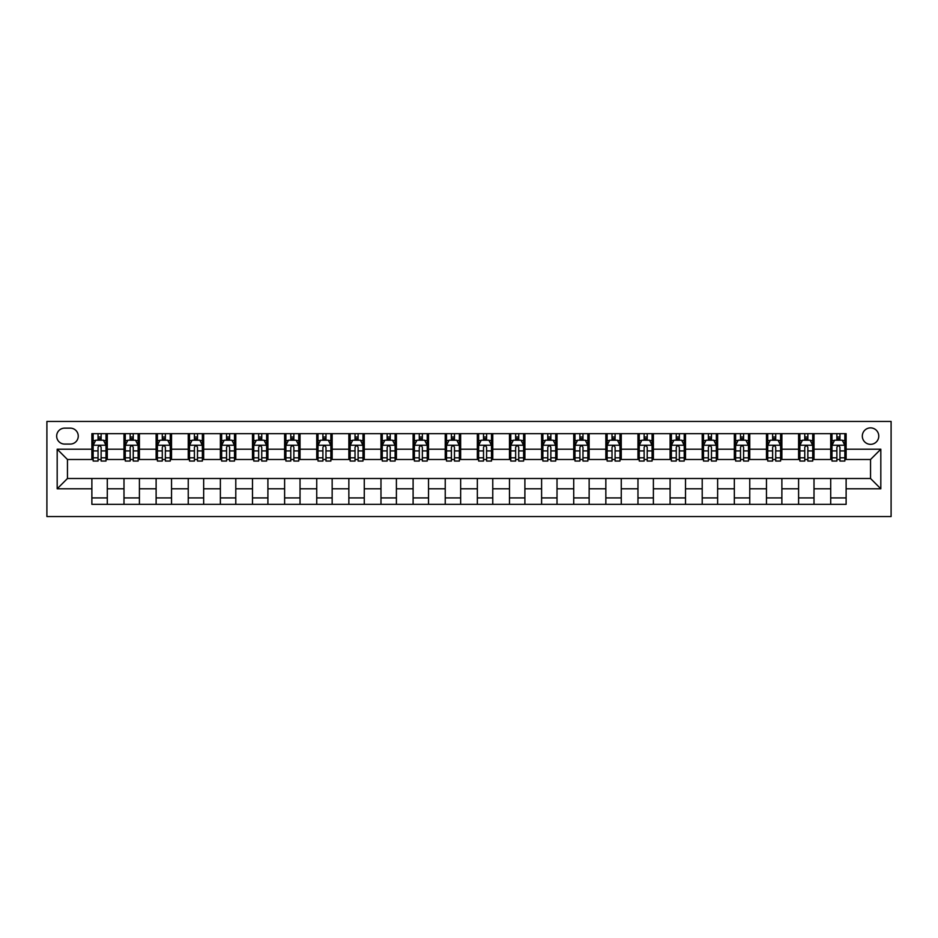 <?xml version="1.0" encoding="UTF-8"?>
<svg xmlns="http://www.w3.org/2000/svg" width="938" height="938" viewBox="0 0 938 938"><rect width="100%" height="100%" fill="white"/><g stroke="black" fill="none" stroke-linecap="round" stroke-linejoin="round"><path stroke-width="1.41" d="M870.546 427.88A8.219 8.219 0 0 0 862.315 436.111A8.219 8.219 0 0 0 870.546 444.331A8.219 8.219 0 0 0 878.765 436.111A8.219 8.219 0 0 0 870.546 427.88M46.9 516.545L891.1 516.545L891.1 421.455L46.9 421.455L46.9 516.545M64.628 444.073L70.291 444.073A7.961 7.961 0 0 0 78.253 436.111A7.961 7.961 0 0 0 70.291 428.138L64.628 428.138A7.961 7.961 0 0 0 56.667 436.111A7.961 7.961 0 0 0 64.628 444.073M91.877 488.792L57.183 488.792L57.183 449.208L91.877 449.208L91.877 459.491L67.454 459.491L67.454 478.509L91.877 478.509L91.877 504.339L846.123 504.339L846.123 478.509L870.546 478.509L870.546 459.491L846.123 459.491L846.123 449.208L880.817 449.208L880.817 488.792L846.123 488.792M846.123 449.208L846.123 433.661L91.877 433.661L91.877 449.208M830.705 433.661L830.705 459.491L831.994 459.491M836.872 459.491L839.956 459.491M844.845 459.491L846.123 459.491M830.705 459.491L812.718 459.491M798.59 433.661L798.59 459.491L799.868 459.491M804.757 459.491L807.841 459.491M798.59 459.491L780.592 459.491M766.463 433.661L766.463 459.491L767.741 459.491M772.631 459.491L775.714 459.491M766.463 459.491L748.477 459.491M734.337 433.661L734.337 459.491L735.627 459.491M740.504 459.491L743.588 459.491M734.337 459.491L716.351 459.491M702.21 433.661L702.21 459.491L703.5 459.491M708.378 459.491L711.461 459.491M702.21 459.491L684.224 459.491M670.095 433.661L670.095 459.491L671.374 459.491M676.263 459.491L679.346 459.491M670.095 459.491L652.098 459.491M637.969 433.661L637.969 459.491L639.259 459.491M644.136 459.491L647.22 459.491M637.969 459.491L619.983 459.491M605.842 433.661L605.842 459.491L607.132 459.491M612.01 459.491L615.094 459.491M605.842 459.491L587.856 459.491M573.728 433.661L573.728 459.491L575.006 459.491M579.895 459.491L582.979 459.491M573.728 459.491L555.73 459.491M541.601 433.661L541.601 459.491L542.879 459.491M547.769 459.491L550.852 459.491M541.601 459.491L523.615 459.491M509.475 433.661L509.475 459.491L510.764 459.491M515.642 459.491L518.726 459.491M509.475 459.491L491.489 459.491M477.348 433.661L477.348 459.491L478.638 459.491M483.516 459.491L486.599 459.491M477.348 459.491L459.362 459.491M445.233 433.661L445.233 459.491L446.511 459.491M451.401 459.491L454.484 459.491M445.233 459.491L427.236 459.491M413.107 433.661L413.107 459.491L414.385 459.491M419.274 459.491L422.358 459.491M413.107 459.491L395.121 459.491M380.98 433.661L380.98 459.491L382.27 459.491M387.148 459.491L390.231 459.491M380.98 459.491L362.994 459.491M348.854 433.661L348.854 459.491L350.144 459.491M355.021 459.491L358.105 459.491M348.854 459.491L330.868 459.491M316.739 433.661L316.739 459.491L318.017 459.491M322.906 459.491L325.99 459.491M316.739 459.491L298.741 459.491M284.613 433.661L284.613 459.491L285.902 459.491M290.78 459.491L293.864 459.491M284.613 459.491L266.627 459.491M252.486 433.661L252.486 459.491L253.776 459.491M258.654 459.491L261.737 459.491M252.486 459.491L234.5 459.491M220.371 433.661L220.371 459.491L221.649 459.491M226.539 459.491L229.622 459.491M220.371 459.491L202.374 459.491M188.245 433.661L188.245 459.491L189.523 459.491M194.412 459.491L197.496 459.491M188.245 459.491L170.259 459.491M156.118 433.661L156.118 459.491L157.408 459.491M162.286 459.491L165.369 459.491M156.118 459.491L138.132 459.491M123.992 433.661L123.992 459.491L125.282 459.491M130.159 459.491L133.243 459.491M123.992 459.491L106.006 459.491M91.877 459.491L93.155 459.491M98.044 459.491L101.128 459.491M91.877 478.509L107.295 478.509L107.295 504.339M846.123 478.509L107.295 478.509M107.295 433.661L107.295 459.491M91.877 440.086L93.155 440.086M98.044 440.086L101.128 440.086M106.006 440.086L107.295 440.086M91.877 497.914L107.295 497.914M123.992 478.509L123.992 504.339M139.41 433.661L139.41 459.491M123.992 440.086L125.282 440.086M130.159 440.086L133.243 440.086M138.132 440.086L139.41 440.086M139.41 478.509L139.41 504.339M123.992 497.914L139.41 497.914M156.118 478.509L156.118 504.339M171.537 478.509L171.537 504.339M156.118 497.914L171.537 497.914M171.537 433.661L171.537 459.491M156.118 440.086L157.408 440.086M162.286 440.086L165.369 440.086M170.259 440.086L171.537 440.086M188.245 478.509L188.245 504.339M203.663 478.509L203.663 504.339M188.245 497.914L203.663 497.914M203.663 433.661L203.663 459.491M188.245 440.086L189.523 440.086M194.412 440.086L197.496 440.086M202.374 440.086L203.663 440.086M220.371 478.509L220.371 504.339M235.79 478.509L235.79 504.339M220.371 497.914L235.79 497.914M235.79 433.661L235.79 459.491M220.371 440.086L221.649 440.086M226.539 440.086L229.622 440.086M234.5 440.086L235.79 440.086M252.486 478.509L252.486 504.339M267.905 478.509L267.905 504.339M252.486 497.914L267.905 497.914M267.905 433.661L267.905 459.491M252.486 440.086L253.776 440.086M258.654 440.086L261.737 440.086M266.627 440.086L267.905 440.086M284.613 478.509L284.613 504.339M300.031 478.509L300.031 504.339M284.613 497.914L300.031 497.914M300.031 433.661L300.031 459.491M284.613 440.086L285.902 440.086M290.78 440.086L293.864 440.086M298.741 440.086L300.031 440.086M316.739 478.509L316.739 504.339M332.158 478.509L332.158 504.339M316.739 497.914L332.158 497.914M332.158 433.661L332.158 459.491M316.739 440.086L318.017 440.086M322.906 440.086L325.99 440.086M330.868 440.086L332.158 440.086M348.854 478.509L348.854 504.339M364.272 478.509L364.272 504.339M348.854 497.914L364.272 497.914M364.272 433.661L364.272 459.491M348.854 440.086L350.144 440.086M355.021 440.086L358.105 440.086M362.994 440.086L364.272 440.086M380.98 478.509L380.98 504.339M396.399 478.509L396.399 504.339M380.98 497.914L396.399 497.914M396.399 433.661L396.399 459.491M380.98 440.086L382.27 440.086M387.148 440.086L390.231 440.086M395.121 440.086L396.399 440.086M413.107 478.509L413.107 504.339M428.525 478.509L428.525 504.339M413.107 497.914L428.525 497.914M428.525 433.661L428.525 459.491M413.107 440.086L414.385 440.086M419.274 440.086L422.358 440.086M427.236 440.086L428.525 440.086M445.233 478.509L445.233 504.339M460.652 478.509L460.652 504.339M445.233 497.914L460.652 497.914M460.652 433.661L460.652 459.491M445.233 440.086L446.511 440.086M451.401 440.086L454.484 440.086M459.362 440.086L460.652 440.086M477.348 478.509L477.348 504.339M492.767 478.509L492.767 504.339M477.348 497.914L492.767 497.914M492.767 433.661L492.767 459.491M477.348 440.086L478.638 440.086M483.516 440.086L486.599 440.086M491.489 440.086L492.767 440.086M509.475 478.509L509.475 504.339M524.893 478.509L524.893 504.339M509.475 497.914L524.893 497.914M524.893 433.661L524.893 459.491M509.475 440.086L510.764 440.086M515.642 440.086L518.726 440.086M523.615 440.086L524.893 440.086M541.601 478.509L541.601 504.339M557.02 478.509L557.02 504.339M541.601 497.914L557.02 497.914M557.02 433.661L557.02 459.491M541.601 440.086L542.879 440.086M547.769 440.086L550.852 440.086M555.73 440.086L557.02 440.086M573.728 478.509L573.728 504.339M589.146 478.509L589.146 504.339M573.728 497.914L589.146 497.914M589.146 433.661L589.146 459.491M573.728 440.086L575.006 440.086M579.895 440.086L582.979 440.086M587.856 440.086L589.146 440.086M605.842 478.509L605.842 504.339M621.261 478.509L621.261 504.339M605.842 497.914L621.261 497.914M621.261 433.661L621.261 459.491M605.842 440.086L607.132 440.086M612.01 440.086L615.094 440.086M619.983 440.086L621.261 440.086M637.969 478.509L637.969 504.339M653.387 478.509L653.387 504.339M637.969 497.914L653.387 497.914M653.387 433.661L653.387 459.491M637.969 440.086L639.259 440.086M644.136 440.086L647.22 440.086M652.098 440.086L653.387 440.086M670.095 478.509L670.095 504.339M685.514 478.509L685.514 504.339M670.095 497.914L685.514 497.914M685.514 433.661L685.514 459.491M670.095 440.086L671.374 440.086M676.263 440.086L679.346 440.086M684.224 440.086L685.514 440.086M702.21 478.509L702.21 504.339M717.629 478.509L717.629 504.339M702.21 497.914L717.629 497.914M717.629 433.661L717.629 459.491M702.21 440.086L703.5 440.086M708.378 440.086L711.461 440.086M716.351 440.086L717.629 440.086M734.337 478.509L734.337 504.339M749.755 478.509L749.755 504.339M734.337 497.914L749.755 497.914M749.755 433.661L749.755 459.491M734.337 440.086L735.627 440.086M740.504 440.086L743.588 440.086M748.477 440.086L749.755 440.086M766.463 478.509L766.463 504.339M781.882 478.509L781.882 504.339M766.463 497.914L781.882 497.914M781.882 433.661L781.882 459.491M766.463 440.086L767.741 440.086M772.631 440.086L775.714 440.086M780.592 440.086L781.882 440.086M798.59 478.509L798.59 504.339M814.008 478.509L814.008 504.339M798.59 497.914L814.008 497.914M814.008 433.661L814.008 459.491M798.59 440.086L799.868 440.086M804.757 440.086L807.841 440.086M812.718 440.086L814.008 440.086M830.705 478.509L830.705 504.339M830.705 497.914L846.123 497.914M830.705 440.086L831.994 440.086M836.872 440.086L839.956 440.086M844.845 440.086L846.123 440.086M67.454 459.491L57.183 449.208M67.454 478.509L57.183 488.792M880.817 449.208L870.546 459.491M880.817 488.792L870.546 478.509M101.128 437.002L98.044 437.002M106.006 457.814L101.128 457.814L101.128 461.039L106.006 461.039L106.006 445.362L103.438 440.215L95.723 440.215L93.155 445.362L93.155 461.039L98.044 461.039L98.044 457.814L93.155 457.814M93.155 445.362L93.155 433.661M106.006 445.362L106.006 433.661M98.044 440.215L98.044 433.661M101.128 433.661L101.128 440.215M101.128 457.814L101.128 447.285C100.096 445.304 99.065 445.304 98.044 447.285L98.044 457.814M133.243 437.002L130.159 437.002M138.132 457.814L133.243 457.814L133.243 461.039L138.132 461.039L138.132 445.362L135.564 440.215L127.849 440.215L125.282 445.362L125.282 461.039L130.159 461.039L130.159 457.814L125.282 457.814M125.282 445.362L125.282 433.661M138.132 445.362L138.132 433.661M130.159 440.215L130.159 433.661M133.243 433.661L133.243 440.215M133.243 457.814L133.243 447.285C132.223 445.304 131.191 445.304 130.159 447.285L130.159 457.814M165.369 437.002L162.286 437.002M170.259 457.814L165.369 457.814L165.369 461.039L170.259 461.039L170.259 445.362L167.679 440.215L159.976 440.215L157.408 445.362L157.408 461.039L162.286 461.039L162.286 457.814L157.408 457.814M157.408 445.362L157.408 433.661M170.259 445.362L170.259 433.661M162.286 440.215L162.286 433.661M165.369 433.661L165.369 440.215M165.369 457.814L165.369 447.285C164.349 445.304 163.318 445.304 162.286 447.285L162.286 457.814M197.496 437.002L194.412 437.002M202.374 457.814L197.496 457.814L197.496 461.039L202.374 461.039L202.374 445.362L199.806 440.215L192.102 440.215L189.523 445.362L189.523 461.039L194.412 461.039L194.412 457.814L189.523 457.814M189.523 445.362L189.523 433.661M202.374 445.362L202.374 433.661M194.412 440.215L194.412 433.661M197.496 433.661L197.496 440.215M197.496 457.814L197.496 447.285C196.464 445.304 195.444 445.304 194.412 447.285L194.412 457.814M229.622 437.002L226.539 437.002M234.5 457.814L229.622 457.814L229.622 461.039L234.5 461.039L234.5 445.362L231.932 440.215L224.217 440.215L221.649 445.362L221.649 461.039L226.539 461.039L226.539 457.814L221.649 457.814M221.649 445.362L221.649 433.661M234.5 445.362L234.5 433.661M226.539 440.215L226.539 433.661M229.622 433.661L229.622 440.215M229.622 457.814L229.622 447.285C228.591 445.304 227.559 445.304 226.539 447.285L226.539 457.814M261.737 437.002L258.654 437.002M266.627 457.814L261.737 457.814L261.737 461.039L266.627 461.039L266.627 445.362L264.059 440.215L256.344 440.215L253.776 445.362L253.776 461.039L258.654 461.039L258.654 457.814L253.776 457.814M253.776 445.362L253.776 433.661M266.627 445.362L266.627 433.661M258.654 440.215L258.654 433.661M261.737 433.661L261.737 440.215M261.737 457.814L261.737 447.285C260.717 445.304 259.685 445.304 258.654 447.285L258.654 457.814M293.864 437.002L290.78 437.002M298.741 457.814L293.864 457.814L293.864 461.039L298.741 461.039L298.741 445.362L296.173 440.215L288.47 440.215L285.902 445.362L285.902 461.039L290.78 461.039L290.78 457.814L285.902 457.814M285.902 445.362L285.902 433.661M298.741 445.362L298.741 433.661M290.78 440.215L290.78 433.661M293.864 433.661L293.864 440.215M293.864 457.814L293.864 447.285C292.832 445.304 291.812 445.304 290.78 447.285L290.78 457.814M325.99 437.002L322.906 437.002M330.868 457.814L325.99 457.814L325.99 461.039L330.868 461.039L330.868 445.362L328.3 440.215L320.585 440.215L318.017 445.362L318.017 461.039L322.906 461.039L322.906 457.814L318.017 457.814M318.017 445.362L318.017 433.661M330.868 445.362L330.868 433.661M322.906 440.215L322.906 433.661M325.99 433.661L325.99 440.215M325.99 457.814L325.99 447.285C324.958 445.304 323.938 445.304 322.906 447.285L322.906 457.814M358.105 437.002L355.021 437.002M362.994 457.814L358.105 457.814L358.105 461.039L362.994 461.039L362.994 445.362L360.426 440.215L352.711 440.215L350.144 445.362L350.144 461.039L355.021 461.039L355.021 457.814L350.144 457.814M350.144 445.362L350.144 433.661M362.994 445.362L362.994 433.661M355.021 440.215L355.021 433.661M358.105 433.661L358.105 440.215M358.105 457.814L358.105 447.285C357.085 445.304 356.053 445.304 355.021 447.285L355.021 457.814M390.231 437.002L387.148 437.002M395.121 457.814L390.231 457.814L390.231 461.039L395.121 461.039L395.121 445.362L392.541 440.215L384.838 440.215L382.27 445.362L382.27 461.039L387.148 461.039L387.148 457.814L382.27 457.814M382.27 445.362L382.27 433.661M395.121 445.362L395.121 433.661M387.148 440.215L387.148 433.661M390.231 433.661L390.231 440.215M390.231 457.814L390.231 447.285C389.211 445.304 388.18 445.304 387.148 447.285L387.148 457.814M422.358 437.002L419.274 437.002M427.236 457.814L422.358 457.814L422.358 461.039L427.236 461.039L427.236 445.362L424.668 440.215L416.964 440.215L414.385 445.362L414.385 461.039L419.274 461.039L419.274 457.814L414.385 457.814M414.385 445.362L414.385 433.661M427.236 445.362L427.236 433.661M419.274 440.215L419.274 433.661M422.358 433.661L422.358 440.215M422.358 457.814L422.358 447.285C421.326 445.304 420.306 445.304 419.274 447.285L419.274 457.814M454.484 437.002L451.401 437.002M459.362 457.814L454.484 457.814L454.484 461.039L459.362 461.039L459.362 445.362L456.794 440.215L449.079 440.215L446.511 445.362L446.511 461.039L451.401 461.039L451.401 457.814L446.511 457.814M446.511 445.362L446.511 433.661M459.362 445.362L459.362 433.661M451.401 440.215L451.401 433.661M454.484 433.661L454.484 440.215M454.484 457.814L454.484 447.285C453.453 445.304 452.421 445.304 451.401 447.285L451.401 457.814M486.599 437.002L483.516 437.002M491.489 457.814L486.599 457.814L486.599 461.039L491.489 461.039L491.489 445.362L488.921 440.215L481.206 440.215L478.638 445.362L478.638 461.039L483.516 461.039L483.516 457.814L478.638 457.814M478.638 445.362L478.638 433.661M491.489 445.362L491.489 433.661M483.516 440.215L483.516 433.661M486.599 433.661L486.599 440.215M486.599 457.814L486.599 447.285C485.579 445.304 484.547 445.304 483.516 447.285L483.516 457.814M518.726 437.002L515.642 437.002M523.615 457.814L518.726 457.814L518.726 461.039L523.615 461.039L523.615 445.362L521.036 440.215L513.332 440.215L510.764 445.362L510.764 461.039L515.642 461.039L515.642 457.814L510.764 457.814M510.764 445.362L510.764 433.661M523.615 445.362L523.615 433.661M515.642 440.215L515.642 433.661M518.726 433.661L518.726 440.215M518.726 457.814L518.726 447.285C517.706 445.304 516.674 445.304 515.642 447.285L515.642 457.814M550.852 437.002L547.769 437.002M555.73 457.814L550.852 457.814L550.852 461.039L555.73 461.039L555.73 445.362L553.162 440.215L545.459 440.215L542.879 445.362L542.879 461.039L547.769 461.039L547.769 457.814L542.879 457.814M542.879 445.362L542.879 433.661M555.73 445.362L555.73 433.661M547.769 440.215L547.769 433.661M550.852 433.661L550.852 440.215M550.852 457.814L550.852 447.285C549.82 445.304 548.8 445.304 547.769 447.285L547.769 457.814M582.979 437.002L579.895 437.002M587.856 457.814L582.979 457.814L582.979 461.039L587.856 461.039L587.856 445.362L585.289 440.215L577.574 440.215L575.006 445.362L575.006 461.039L579.895 461.039L579.895 457.814L575.006 457.814M575.006 445.362L575.006 433.661M587.856 445.362L587.856 433.661M579.895 440.215L579.895 433.661M582.979 433.661L582.979 440.215M582.979 457.814L582.979 447.285C581.947 445.304 580.915 445.304 579.895 447.285L579.895 457.814M615.094 437.002L612.01 437.002M619.983 457.814L615.094 457.814L615.094 461.039L619.983 461.039L619.983 445.362L617.415 440.215L609.7 440.215L607.132 445.362L607.132 461.039L612.01 461.039L612.01 457.814L607.132 457.814M607.132 445.362L607.132 433.661M619.983 445.362L619.983 433.661M612.01 440.215L612.01 433.661M615.094 433.661L615.094 440.215M615.094 457.814L615.094 447.285C614.073 445.304 613.042 445.304 612.01 447.285L612.01 457.814M647.22 437.002L644.136 437.002M652.098 457.814L647.22 457.814L647.22 461.039L652.098 461.039L652.098 445.362L649.53 440.215L641.827 440.215L639.259 445.362L639.259 461.039L644.136 461.039L644.136 457.814L639.259 457.814M639.259 445.362L639.259 433.661M652.098 445.362L652.098 433.661M644.136 440.215L644.136 433.661M647.22 433.661L647.22 440.215M647.22 457.814L647.22 447.285C646.188 445.304 645.168 445.304 644.136 447.285L644.136 457.814M679.346 437.002L676.263 437.002M684.224 457.814L679.346 457.814L679.346 461.039L684.224 461.039L684.224 445.362L681.656 440.215L673.941 440.215L671.374 445.362L671.374 461.039L676.263 461.039L676.263 457.814L671.374 457.814M671.374 445.362L671.374 433.661M684.224 445.362L684.224 433.661M676.263 440.215L676.263 433.661M679.346 433.661L679.346 440.215M679.346 457.814L679.346 447.285C678.315 445.304 677.295 445.304 676.263 447.285L676.263 457.814M711.461 437.002L708.378 437.002M716.351 457.814L711.461 457.814L711.461 461.039L716.351 461.039L716.351 445.362L713.783 440.215L706.068 440.215L703.5 445.362L703.5 461.039L708.378 461.039L708.378 457.814L703.5 457.814M703.5 445.362L703.5 433.661M716.351 445.362L716.351 433.661M708.378 440.215L708.378 433.661M711.461 433.661L711.461 440.215M711.461 457.814L711.461 447.285C710.441 445.304 709.409 445.304 708.378 447.285L708.378 457.814M743.588 437.002L740.504 437.002M748.477 457.814L743.588 457.814L743.588 461.039L748.477 461.039L748.477 445.362L745.898 440.215L738.194 440.215L735.627 445.362L735.627 461.039L740.504 461.039L740.504 457.814L735.627 457.814M735.627 445.362L735.627 433.661M748.477 445.362L748.477 433.661M740.504 440.215L740.504 433.661M743.588 433.661L743.588 440.215M743.588 457.814L743.588 447.285C742.568 445.304 741.536 445.304 740.504 447.285L740.504 457.814M775.714 437.002L772.631 437.002M780.592 457.814L775.714 457.814L775.714 461.039L780.592 461.039L780.592 445.362L778.024 440.215L770.321 440.215L767.741 445.362L767.741 461.039L772.631 461.039L772.631 457.814L767.741 457.814M767.741 445.362L767.741 433.661M780.592 445.362L780.592 433.661M772.631 440.215L772.631 433.661M775.714 433.661L775.714 440.215M775.714 457.814L775.714 447.285C774.682 445.304 773.662 445.304 772.631 447.285L772.631 457.814M807.841 437.002L804.757 437.002M812.718 457.814L807.841 457.814L807.841 461.039L812.718 461.039L812.718 445.362L810.151 440.215L802.436 440.215L799.868 445.362L799.868 461.039L804.757 461.039L804.757 457.814L799.868 457.814M799.868 445.362L799.868 433.661M812.718 445.362L812.718 433.661M804.757 440.215L804.757 433.661M807.841 433.661L807.841 440.215M807.841 457.814L807.841 447.285C806.809 445.304 805.777 445.304 804.757 447.285L804.757 457.814M839.956 437.002L836.872 437.002M844.845 457.814L839.956 457.814L839.956 461.039L844.845 461.039L844.845 445.362L842.277 440.215L834.562 440.215L831.994 445.362L831.994 461.039L836.872 461.039L836.872 457.814L831.994 457.814M831.994 445.362L831.994 433.661M844.845 445.362L844.845 433.661M836.872 440.215L836.872 433.661M839.956 433.661L839.956 440.215M839.956 457.814L839.956 447.285C838.935 445.304 837.904 445.304 836.872 447.285L836.872 457.814M123.992 488.792L107.295 488.792M123.992 449.208L107.295 449.208M156.118 449.208L139.41 449.208M156.118 488.792L139.41 488.792M188.245 449.208L171.537 449.208M188.245 488.792L171.537 488.792M220.371 449.208L203.663 449.208M220.371 488.792L203.663 488.792M252.486 449.208L235.79 449.208M252.486 488.792L235.79 488.792M284.613 449.208L267.905 449.208M284.613 488.792L267.905 488.792M316.739 449.208L300.031 449.208M316.739 488.792L300.031 488.792M348.854 449.208L332.158 449.208M348.854 488.792L332.158 488.792M380.98 449.208L364.272 449.208M380.98 488.792L364.272 488.792M413.107 449.208L396.399 449.208M413.107 488.792L396.399 488.792M445.233 449.208L428.525 449.208M445.233 488.792L428.525 488.792M477.348 449.208L460.652 449.208M477.348 488.792L460.652 488.792M509.475 449.208L492.767 449.208M509.475 488.792L492.767 488.792M541.601 449.208L524.893 449.208M541.601 488.792L524.893 488.792M573.728 449.208L557.02 449.208M573.728 488.792L557.02 488.792M605.842 449.208L589.146 449.208M605.842 488.792L589.146 488.792M637.969 449.208L621.261 449.208M637.969 488.792L621.261 488.792M670.095 449.208L653.387 449.208M670.095 488.792L653.387 488.792M702.21 449.208L685.514 449.208M702.21 488.792L685.514 488.792M734.337 449.208L717.629 449.208M734.337 488.792L717.629 488.792M766.463 449.208L749.755 449.208M766.463 488.792L749.755 488.792M798.59 449.208L781.882 449.208M798.59 488.792L781.882 488.792M830.705 449.208L814.008 449.208M830.705 488.792L814.008 488.792M105.947 445.233L93.225 445.233M93.155 440.532L95.57 440.532M103.59 440.532L106.006 440.532M98.044 450.92L93.155 450.92M106.006 450.92L101.128 450.92M101.128 438.644L98.044 438.644M138.062 445.233L125.34 445.233M125.282 440.532L127.697 440.532M135.717 440.532L138.132 440.532M130.159 450.92L125.282 450.92M138.132 450.92L133.243 450.92M133.243 438.644L130.159 438.644M170.188 445.233L157.467 445.233M157.408 440.532L159.823 440.532M167.843 440.532L170.259 440.532M162.286 450.92L157.408 450.92M170.259 450.92L165.369 450.92M165.369 438.644L162.286 438.644M202.315 445.233L189.593 445.233M189.523 440.532L191.938 440.532M199.958 440.532L202.374 440.532M194.412 450.92L189.523 450.92M202.374 450.92L197.496 450.92M197.496 438.644L194.412 438.644M234.441 445.233L221.72 445.233M221.649 440.532L224.065 440.532M232.085 440.532L234.5 440.532M226.539 450.92L221.649 450.92M234.5 450.92L229.622 450.92M229.622 438.644L226.539 438.644M266.556 445.233L253.835 445.233M253.776 440.532L256.191 440.532M264.211 440.532L266.627 440.532M258.654 450.92L253.776 450.92M266.627 450.92L261.737 450.92M261.737 438.644L258.654 438.644M298.683 445.233L285.961 445.233M285.902 440.532L288.318 440.532M296.326 440.532L298.741 440.532M290.78 450.92L285.902 450.92M298.741 450.92L293.864 450.92M293.864 438.644L290.78 438.644M330.809 445.233L318.088 445.233M318.017 440.532L320.433 440.532M328.452 440.532L330.868 440.532M322.906 450.92L318.017 450.92M330.868 450.92L325.99 450.92M325.99 438.644L322.906 438.644M362.924 445.233L350.202 445.233M350.144 440.532L352.559 440.532M360.579 440.532L362.994 440.532M355.021 450.92L350.144 450.92M362.994 450.92L358.105 450.92M358.105 438.644L355.021 438.644M395.05 445.233L382.329 445.233M382.27 440.532L384.686 440.532M392.705 440.532L395.121 440.532M387.148 450.92L382.27 450.92M395.121 450.92L390.231 450.92M390.231 438.644L387.148 438.644M427.177 445.233L414.455 445.233M414.385 440.532L416.8 440.532M424.82 440.532L427.236 440.532M419.274 450.92L414.385 450.92M427.236 450.92L422.358 450.92M422.358 438.644L419.274 438.644M459.303 445.233L446.582 445.233M446.511 440.532L448.927 440.532M456.947 440.532L459.362 440.532M451.401 450.92L446.511 450.92M459.362 450.92L454.484 450.92M454.484 438.644L451.401 438.644M491.418 445.233L478.697 445.233M478.638 440.532L481.053 440.532M489.073 440.532L491.489 440.532M483.516 450.92L478.638 450.92M491.489 450.92L486.599 450.92M486.599 438.644L483.516 438.644M523.545 445.233L510.823 445.233M510.764 440.532L513.18 440.532M521.2 440.532L523.615 440.532M515.642 450.92L510.764 450.92M523.615 450.92L518.726 450.92M518.726 438.644L515.642 438.644M555.671 445.233L542.95 445.233M542.879 440.532L545.295 440.532M553.314 440.532L555.73 440.532M547.769 450.92L542.879 450.92M555.73 450.92L550.852 450.92M550.852 438.644L547.769 438.644M587.798 445.233L575.076 445.233M575.006 440.532L577.421 440.532M585.441 440.532L587.856 440.532M579.895 450.92L575.006 450.92M587.856 450.92L582.979 450.92M582.979 438.644L579.895 438.644M619.912 445.233L607.191 445.233M607.132 440.532L609.548 440.532M617.567 440.532L619.983 440.532M612.01 450.92L607.132 450.92M619.983 450.92L615.094 450.92M615.094 438.644L612.01 438.644M652.039 445.233L639.317 445.233M639.259 440.532L641.674 440.532M649.682 440.532L652.098 440.532M644.136 450.92L639.259 450.92M652.098 450.92L647.22 450.92M647.22 438.644L644.136 438.644M684.165 445.233L671.444 445.233M671.374 440.532L673.789 440.532M681.809 440.532L684.224 440.532M676.263 450.92L671.374 450.92M684.224 450.92L679.346 450.92M679.346 438.644L676.263 438.644M716.28 445.233L703.559 445.233M703.5 440.532L705.915 440.532M713.935 440.532L716.351 440.532M708.378 450.92L703.5 450.92M716.351 450.92L711.461 450.92M711.461 438.644L708.378 438.644M748.407 445.233L735.685 445.233M735.627 440.532L738.042 440.532M746.062 440.532L748.477 440.532M740.504 450.92L735.627 450.92M748.477 450.92L743.588 450.92M743.588 438.644L740.504 438.644M780.533 445.233L767.812 445.233M767.741 440.532L770.157 440.532M778.177 440.532L780.592 440.532M772.631 450.92L767.741 450.92M780.592 450.92L775.714 450.92M775.714 438.644L772.631 438.644M812.66 445.233L799.938 445.233M799.868 440.532L802.283 440.532M810.303 440.532L812.718 440.532M804.757 450.92L799.868 450.92M812.718 450.92L807.841 450.92M807.841 438.644L804.757 438.644M844.775 445.233L832.053 445.233M831.994 440.532L834.41 440.532M842.43 440.532L844.845 440.532M836.872 450.92L831.994 450.92M844.845 450.92L839.956 450.92M839.956 438.644L836.872 438.644"/></g></svg>

